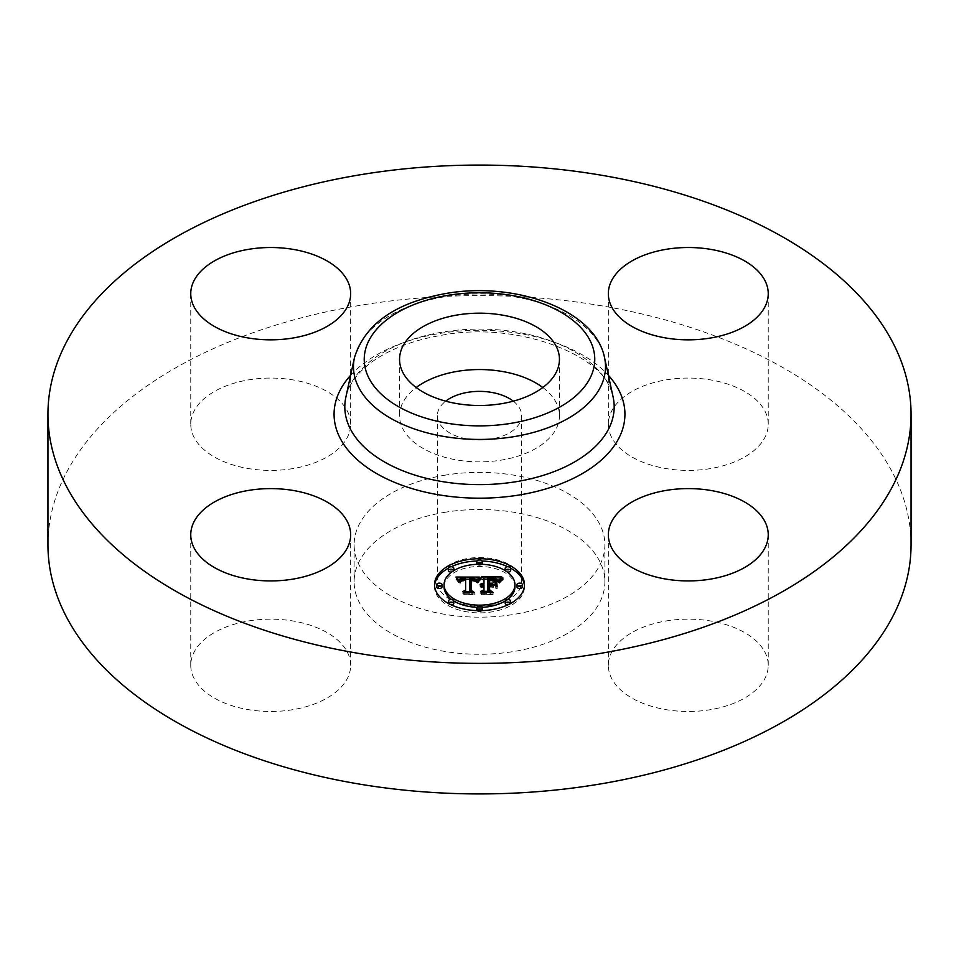<?xml version="1.0" encoding="UTF-8"?>
<svg xmlns="http://www.w3.org/2000/svg" width="959" height="959" viewBox="0 0 959 959"><rect width="100%" height="100%" fill="white"/><g stroke="black" fill="none" stroke-linecap="round" stroke-linejoin="round"><path stroke-width="0.72" stroke-dasharray="4.79 3.6" d="M542.806 387.52A79.945 46.164 180 0 1 556.22 402.708A79.945 46.164 180 0 1 559.445 415.703A79.945 46.164 180 0 1 490.876 461.399A79.945 46.164 180 0 1 402.78 428.697A79.945 46.164 180 0 1 399.555 415.703A79.945 46.164 180 0 1 416.194 387.52M513.293 401.162A42.16 24.335 180 0 1 521.66 415.703A42.16 24.335 180 0 1 491.368 439.054A42.16 24.335 180 0 1 437.34 415.703A42.16 24.335 180 0 1 445.707 401.162M491.368 605.225A42.16 24.335 180 0 1 437.34 581.873A42.16 24.335 180 0 1 467.632 558.522A42.16 24.335 180 0 1 521.66 581.873A42.16 24.335 180 0 1 491.368 605.225M444.197 512.418A125.377 72.381 180 0 1 604.877 581.873A125.377 72.381 180 0 1 514.803 651.329A125.377 72.381 180 0 1 354.123 581.873A125.377 72.381 180 0 1 444.197 512.418M444.197 475.316A125.377 72.381 180 0 1 604.877 544.784A125.377 72.381 180 0 1 514.803 614.239A125.377 72.381 180 0 1 354.123 544.784A125.377 72.381 180 0 1 444.197 475.316M47.95 544.784A431.55 249.148 180 0 1 358.007 305.705A431.55 249.148 180 0 1 911.05 544.784M193.994 678.313A79.945 46.164 180 0 1 190.757 665.318A79.945 46.164 180 0 1 259.338 619.634A79.945 46.164 180 0 1 347.434 652.324A79.945 46.164 180 0 1 350.658 665.318A79.945 46.164 180 0 1 282.078 711.015A79.945 46.164 180 0 1 193.994 678.313M293.226 468.531A79.945 46.164 180 0 1 190.757 424.238A79.945 46.164 180 0 1 248.201 379.944A79.945 46.164 180 0 1 350.658 424.238A79.945 46.164 180 0 1 293.226 468.531M611.566 437.232A79.945 46.164 180 0 1 608.342 424.238A79.945 46.164 180 0 1 676.922 378.541A79.945 46.164 180 0 1 765.006 411.243A79.945 46.164 180 0 1 768.243 424.238A79.945 46.164 180 0 1 699.662 469.922A79.945 46.164 180 0 1 611.566 437.232M665.774 621.036A79.945 46.164 180 0 1 768.243 665.318A79.945 46.164 180 0 1 710.799 709.612A79.945 46.164 180 0 1 608.342 665.318A79.945 46.164 180 0 1 665.774 621.036M495.707 588.239L495.707 586.021L495.707 588.239L492.411 586.357L487.903 586.357L487.903 592.075L490.421 593.549L480.771 593.549L483.971 592.075L483.971 587.196L480.95 587.615L483.971 586.357L480.087 587.016L483.971 585.41L483.971 580.615L481.322 579.152L483.971 579.152M489.593 580.71L495 580.866L497.277 581.873L489.593 581.022L489.593 585.41L493.561 584.798M499.339 579.152L501.725 579.152L498.5 582.557L495.359 580.399L487.903 580.099L487.903 585.41L489.102 585.41L489.102 578.493M487.903 579.152L497.325 579.152M483.971 578.385L483.971 580.615M481.322 576.922L481.322 579.152M483.971 586.357L483.971 585.41M483.384 586.333L483.396 585.446M482.856 584.127L482.856 585.517M482.365 584.187L482.365 585.601M481.909 584.271L481.909 585.721M481.502 584.379L481.502 585.877M481.13 584.51L481.13 586.045M480.807 584.642L480.807 586.249M480.279 584.93L480.279 586.728M480.087 584.786L480.087 587.016M480.219 584.966L480.219 587.196M480.771 584.666L480.771 586.884M481.07 584.534L481.07 586.752M481.37 584.415L481.37 586.644M481.682 584.319L481.682 586.548M482.005 584.247L482.005 586.476M482.329 584.187L482.329 586.417M482.677 584.139L482.677 586.369M483.024 584.115L483.024 586.345M483.684 584.115L483.684 586.345M483.6 584.978L483.6 586.896M483.252 585.014L483.252 586.92M482.904 585.062L482.904 586.956M482.269 585.218L482.269 587.076M481.981 585.314L481.981 587.148M481.694 585.434L481.694 587.244M481.43 585.565L481.43 587.352M481.178 585.541L481.178 587.483M480.95 585.386L480.95 587.615M481.322 585.625L481.322 587.855M481.55 585.505L481.55 587.735M481.79 585.398L481.79 587.615M482.041 585.29L482.041 587.519M482.293 585.206L482.293 587.435M482.821 585.074L482.821 587.304M483.096 585.026L483.096 587.256M483.384 585.002L483.384 587.22M483.672 584.978L483.672 587.208M483.971 591.319L483.971 592.075M480.771 591.319L480.771 593.549M490.421 591.319L490.421 593.549M487.903 591.319L487.903 592.075M487.903 585.41L487.903 586.357M492.411 584.127L492.411 586.357M495.707 581.262L495.707 583.492M492.566 584.223L492.566 585.41M489.593 584.127L489.593 585.41M489.593 578.792L489.593 581.022M490.085 578.78L490.085 580.998M490.54 578.756L490.54 580.986M490.96 578.756L490.96 580.974M491.344 578.745L491.344 580.974M492.159 578.745L492.159 580.974M492.59 578.745L492.59 580.974M492.998 578.756L492.998 580.986M493.394 578.768L493.394 580.998M494.089 578.804L494.089 581.034M494.688 578.864L494.688 581.082M495.192 578.924L495.192 581.154M495.635 579.02L495.635 581.238M496.067 579.128L496.067 581.358M496.486 579.284L496.486 581.502M496.894 579.452L496.894 581.669M497.277 579.644L497.277 581.873M497.05 579.536L497.05 581.645M496.762 579.392L496.762 581.442M496.402 579.248L496.402 581.262M495.995 579.116L495.995 581.106M495.527 578.996L495.527 580.974M495 578.9L495 580.866M493.046 578.756L493.046 580.686M492.267 578.745L492.267 580.674M490.672 578.756L490.672 580.686M490.169 578.78L490.169 580.698M489.102 584.127L489.102 585.41M487.903 577.869L487.903 580.099M488.634 577.881L488.634 580.099M490.54 577.893L490.54 580.111M491.655 577.881L491.655 580.099M492.243 577.881L492.243 580.111M492.794 577.893L492.794 580.123M493.31 577.917L493.31 580.147M493.789 577.953L493.789 580.183M494.233 577.989L494.233 580.219M494.64 578.037L494.64 580.267M495.012 578.097L495.012 580.327M495.359 578.169L495.359 580.399M495.659 578.253L495.659 580.471M495.935 578.337L495.935 580.555M496.187 578.433L496.187 580.663M496.438 578.553L496.438 580.782M496.702 578.709L496.702 580.926M496.954 578.876L496.954 581.094M497.206 579.056L497.206 581.286M497.469 579.272L497.469 581.49M497.721 579.5L497.721 581.729M497.985 579.751L497.985 581.981M498.236 580.027L498.236 582.257M498.5 580.327L498.5 582.557M499.255 579.26L499.255 581.49M499.387 579.08L499.387 581.31M499.519 578.924L499.519 581.142M499.639 578.768L499.639 580.998M499.879 578.505L499.879 580.734M500.095 578.277L500.095 580.507M500.358 578.037L500.358 580.255M500.514 577.905L500.514 580.123M500.682 577.762L500.682 579.979M500.862 577.606L500.862 579.835M501.725 576.922L501.725 579.152M455.969 579.26L457.767 579.26L457.755 581.466L455.969 579.26L455.969 577.042M459.253 579.248L465.618 579.224M469.742 579.2L475.736 579.164M477.402 581.418L477.402 579.188L479.512 579.152L476.659 582.592L474.525 580.531L469.766 580.171L469.526 592.47L471.852 593.705L462.873 593.705L465.618 592.386L465.618 581.094L461.531 581.454L459.817 583.156L461.219 581.214L465.618 580.243L460.296 580.651L458.822 582.784L457.755 581.466M479.512 576.922L479.512 579.152M456.316 577.426L456.316 579.644M456.64 577.798L456.64 580.027M456.952 578.169L456.952 580.399M457.239 578.529L457.239 580.758M457.503 578.888L457.503 581.118M457.994 579.584L457.994 581.801M458.21 579.907L458.21 582.137M458.402 580.243L458.402 582.461M458.822 580.555L458.822 582.784M458.858 580.279L458.858 582.509M458.905 580.027L458.905 582.245M458.977 579.775L458.977 582.005M459.073 579.56L459.073 581.777M459.193 579.344L459.193 581.574M459.325 579.152L459.325 581.382M459.481 578.972L459.481 581.202M459.649 578.816L459.649 581.034M459.841 578.673L459.817 583.156M460.056 578.541L460.056 580.77M460.296 578.433L460.296 580.651M460.56 578.325L460.56 580.555M460.859 578.241L460.859 580.471M461.183 578.157L461.183 580.387M461.531 578.097L461.531 580.327M461.914 578.037L461.914 580.267M462.322 578.001L462.322 580.231M462.753 577.965L462.753 580.195M463.221 577.953L463.221 580.183M463.712 577.953L463.712 580.171M464.072 577.953L464.072 580.171M464.456 577.953L464.456 580.183M464.827 577.977L464.827 580.195M465.223 577.989L465.223 580.219M465.618 581.094L465.618 580.243M465.403 578.864L465.403 580.794M463.784 578.864L463.784 580.794M463.377 578.876L463.377 580.806M462.993 578.912L462.993 580.83M462.634 578.948L462.634 580.866M462.298 579.008L462.298 580.914M461.986 579.068L461.986 580.974M461.711 579.164L461.711 581.046M461.447 579.272L461.447 581.118M461.219 579.392L461.219 581.214M460.823 579.739L460.823 581.418M460.668 582.173L460.656 581.55M460.488 582.521L460.5 581.693M460.356 580.806L460.356 581.849M460.224 580.926L460.224 582.029M460.116 580.926L460.116 582.221M460.02 580.926L460.02 582.437M459.936 580.926L459.936 582.652M459.876 580.926L459.876 582.904M460.332 580.926L460.332 583.156M460.368 580.71L460.368 582.928M460.428 580.495L460.428 582.724M460.572 580.123L460.572 582.341M460.895 579.656L460.895 581.873M461.183 579.416L461.183 581.634M461.531 579.224L461.531 581.454M461.962 579.08L461.962 581.31M462.214 579.02L462.214 581.25M462.49 578.972L462.49 581.19M462.789 578.924L462.789 581.154M463.113 578.9L463.113 581.118M463.461 578.876L463.461 581.094M463.832 578.864L463.832 581.082M465.618 591.487L465.618 592.386M462.873 591.487L462.873 593.705M471.852 591.487L471.852 593.705M469.526 591.487L469.526 592.47M469.766 577.953L469.766 580.171M470.114 577.929L470.114 580.159M470.473 577.917L470.473 580.147M470.821 577.905L470.821 580.135M471.181 577.905L471.181 580.135M471.54 577.905L471.54 580.123M471.96 577.905L471.96 580.135M472.355 577.917L472.355 580.147M472.727 577.941L472.727 580.171M473.087 577.977L473.087 580.207M473.422 578.025L473.422 580.255M473.734 578.085L473.734 580.303M474.022 578.145L474.022 580.375M474.285 578.217L474.285 580.447M474.525 578.301L474.525 580.531M474.753 578.397L474.753 580.627M474.957 578.505L474.957 580.734M475.149 578.637L475.149 580.854M475.34 578.768L475.34 580.998M475.508 578.924L475.508 581.154M475.676 579.104L475.676 581.322M475.832 579.284L475.832 581.514M475.988 579.488L475.988 581.717M476.12 579.704L476.12 581.933M476.251 579.943L476.251 582.173M476.371 580.195L476.371 582.425M476.659 580.363L476.659 582.592M476.779 580.147L476.779 582.377M476.899 579.943L476.899 582.173M477.031 579.739L477.031 581.969M477.15 579.548L477.15 581.777M477.282 579.368L477.282 581.586M477.534 579.02L477.534 581.238M477.666 578.852L477.666 581.082M477.81 578.697L477.81 580.926M477.942 578.553L477.942 580.77M479.368 577.09L479.368 579.308M496.63 588.61L497.146 586.56L497.146 588.79M496.63 581.49L496.63 583.707M497.146 581.657L497.146 583.887M480.255 579.704L477.39 583.072L480.255 579.704L480.255 578.049M480.747 577.642L480.747 579.871M479.991 578.301L479.991 579.907M479.716 578.577L479.716 580.135M479.44 578.888L479.44 580.387M479.164 579.212L479.164 580.674M478.877 579.56L478.877 580.986M478.601 579.943L478.601 581.322M478.313 580.339L478.313 581.693M478.026 580.758L478.026 582.089M477.738 580.926L477.738 582.521M477.39 580.854L477.39 583.072M477.906 580.95L477.906 583.18M478.205 580.507L478.205 582.724M478.493 580.075L478.493 582.305M478.781 579.68L478.781 581.909M479.08 579.308L479.08 581.538M479.356 578.972L479.356 581.19M479.644 578.649L479.644 580.878M479.932 578.361L479.932 580.579M480.207 578.097L480.207 580.315M480.483 577.857L480.483 580.075M502.864 579.656L499.267 583.156L502.864 579.656L502.864 577.869M503.211 577.618L503.211 579.847M502.312 578.265L502.312 579.991M501.809 578.661L501.809 580.339M501.305 581.31L501.341 580.686M500.922 581.657L500.922 581.034M500.538 579.847L500.538 581.394M500.202 580.255L500.202 581.741M499.903 580.686L499.903 582.089M499.651 581.082L499.651 582.449M499.435 580.998L499.435 582.796M499.267 580.926L499.267 583.156M499.675 581.094L499.675 583.312M499.843 580.77L499.843 583M500.047 580.447L500.047 582.676M500.298 580.111L500.298 582.341M500.598 579.775L500.598 582.005M501.713 578.733L501.713 580.95M502.18 578.361L502.18 580.591M502.672 577.989L502.672 580.219M471.121 580.77L475.508 581.634L471.121 581.094L471.097 592.506L474.226 594.64L463.736 594.328L473.147 594.328L470.509 592.602L470.509 590.372L470.509 592.602M475.412 579.38L475.412 581.538M475.508 579.416L475.508 581.634M474.981 579.236L474.981 581.202M474.717 579.164L474.717 581.07M474.429 579.092L474.429 580.974M474.106 579.032L474.106 580.902M473.698 578.96L473.698 580.854M473.207 578.9L473.207 580.806M472.919 578.876L472.919 580.794M472.619 578.864L472.619 580.782M472.296 578.852L472.296 580.77M471.576 578.852L471.576 580.758M470.509 578.553L470.509 580.77M473.147 592.41L473.147 594.328M463.736 592.111L463.736 594.328M464.18 592.41L464.18 594.64M474.226 592.41L474.226 594.64M471.097 590.756L471.097 592.506M471.121 578.876L471.121 581.094M471.408 578.852L471.408 581.082M471.696 578.852L471.696 581.07M472.367 578.852L472.367 581.07M472.751 578.864L472.751 581.094M473.135 578.9L473.135 581.118M473.506 578.936L473.506 581.154M473.866 578.984L473.866 581.214M474.214 579.044L474.214 581.274M474.549 579.116L474.549 581.346M474.873 579.212L474.873 581.43M489.593 587.004L493.621 587.316L489.593 587.316L489.593 592.171L493.058 594.64L481.178 594.328L491.955 594.328L489.102 592.302L489.102 590.073L489.102 592.302M493.058 585.086L493.058 587.004M493.621 585.086L493.621 587.316M489.102 584.774L489.102 587.004M491.955 592.41L491.955 594.328M481.178 592.111L481.178 594.328M481.67 592.41L481.67 594.64M493.058 592.41L493.058 594.64M489.593 590.432L489.593 592.171M489.593 585.086L489.593 587.316M434.571 585.805A44.977 25.965 0 0 0 434.523 586.92A44.977 25.965 0 0 0 479.5 612.885A44.977 25.965 0 0 0 524.477 586.92A44.977 25.965 0 0 0 524.429 585.805M510.644 568.196A44.977 25.965 0 0 0 507.743 566.709M482.089 561.003A44.977 25.965 0 0 0 476.911 561.003M451.257 566.709A44.977 25.965 0 0 0 448.356 568.196M451.653 599.567A35.435 20.463 0 0 0 453.787 600.993M476.971 607.323A35.435 20.463 0 0 0 482.029 607.323M505.213 600.993A35.435 20.463 0 0 0 507.347 599.567M514.935 586.92A35.435 20.463 0 0 0 479.5 566.457A35.435 20.463 0 0 0 444.065 586.92M476.971 564.288A2.721 1.57 0 0 0 479.5 565.283A2.721 1.57 0 0 0 482.029 564.288M482.221 563.712A2.721 1.57 0 0 0 479.5 562.13A2.721 1.57 0 0 0 476.779 563.712M522.427 586.92A2.721 1.57 0 0 0 519.706 585.35A2.721 1.57 0 0 0 516.973 586.92M505.213 570.617A2.721 1.57 0 0 0 507.347 572.043M510.656 570.509A2.721 1.57 0 0 0 507.922 568.939A2.721 1.57 0 0 0 505.201 570.509M476.911 610.619A2.721 1.57 0 0 0 479.5 611.698A2.721 1.57 0 0 0 482.089 610.619M482.221 610.128A2.721 1.57 0 0 0 479.5 608.557A2.721 1.57 0 0 0 476.779 610.128M507.743 604.901A2.721 1.57 0 0 0 510.644 603.427M510.656 603.331A2.721 1.57 0 0 0 507.922 601.761A2.721 1.57 0 0 0 505.201 603.331M442.027 586.92A2.721 1.57 0 0 0 439.294 585.35A2.721 1.57 0 0 0 436.573 586.92M453.799 570.509A2.721 1.57 0 0 0 451.078 568.939A2.721 1.57 0 0 0 448.344 570.509M451.653 572.043A2.721 1.57 0 0 0 453.787 570.617M453.799 603.331A2.721 1.57 0 0 0 451.078 601.761A2.721 1.57 0 0 0 448.344 603.331M448.356 603.427A2.721 1.57 0 0 0 451.257 604.901M524.477 586.92L524.477 584.69M434.523 586.92L434.523 584.69M345.863 397.17A134.692 77.763 180 0 1 441.584 332.246A134.692 77.763 180 0 1 613.137 397.17C608.713 356.868 518.447 319.934 440.373 335.506C390.625 344.053 352.684 367.657 345.863 397.17M350.61 375.329A145.432 83.96 180 0 1 438.551 333.66A145.432 83.96 180 0 1 608.39 375.329M354.47 357.611A126.013 72.752 180 0 1 444.017 296.87A126.013 72.752 180 0 1 604.53 357.611M491.188 578.745L491.188 580.674M489.677 578.792L489.677 580.71M498.656 580.099L498.656 582.329M498.812 579.871L498.812 582.101M498.968 579.656L498.968 581.885M499.112 579.452L499.112 581.681M501.054 577.45L501.054 579.68M501.257 577.282L501.257 579.512M501.485 577.114L501.485 579.332M437.34 415.703L437.34 581.873M521.66 415.703L521.66 581.873M604.877 544.784L604.877 581.873M354.123 544.784L354.123 581.873M608.342 534.762L608.342 665.318M768.243 534.762L768.243 665.318M768.243 293.682L768.243 424.238M608.342 293.682L608.342 424.238M350.658 293.682L350.658 424.238M190.757 293.682L190.757 424.238M350.658 534.762L350.658 665.318M190.757 534.762L190.757 665.318M559.445 359.325L559.445 415.703M399.555 359.325L399.555 415.703"/><path stroke-width="1.44" d="M416.194 387.52A79.945 46.164 180 0 1 542.806 387.52M445.707 401.162A42.16 24.335 180 0 1 467.632 392.351A42.16 24.335 180 0 1 513.293 401.162M911.05 414.216L911.05 544.784A431.55 249.148 180 0 1 600.993 783.851A431.55 249.148 180 0 1 47.95 544.784L47.95 414.216A431.55 249.148 180 0 1 358.007 175.149A431.55 249.148 180 0 1 911.05 414.216A431.55 249.148 180 0 1 600.993 653.295A431.55 249.148 180 0 1 47.95 414.216M556.22 346.331A79.945 46.164 180 0 1 559.445 359.325A79.945 46.164 180 0 1 490.876 405.022A79.945 46.164 180 0 1 402.78 372.32A79.945 46.164 180 0 1 399.555 359.325A79.945 46.164 180 0 1 468.124 313.641A79.945 46.164 180 0 1 556.22 346.331M710.799 579.056A79.945 46.164 180 0 1 608.342 534.762A79.945 46.164 180 0 1 665.774 490.469A79.945 46.164 180 0 1 768.243 534.762A79.945 46.164 180 0 1 710.799 579.056M765.006 280.687A79.945 46.164 180 0 1 768.243 293.682A79.945 46.164 180 0 1 699.662 339.366A79.945 46.164 180 0 1 611.566 306.676A79.945 46.164 180 0 1 608.342 293.682A79.945 46.164 180 0 1 676.922 247.985A79.945 46.164 180 0 1 765.006 280.687M248.201 249.388A79.945 46.164 180 0 1 350.658 293.682A79.945 46.164 180 0 1 293.226 337.964A79.945 46.164 180 0 1 190.757 293.682A79.945 46.164 180 0 1 248.201 249.388M347.434 521.768A79.945 46.164 180 0 1 350.658 534.762A79.945 46.164 180 0 1 282.078 580.459A79.945 46.164 180 0 1 193.994 547.757A79.945 46.164 180 0 1 190.757 534.762A79.945 46.164 180 0 1 259.338 489.078A79.945 46.164 180 0 1 347.434 521.768M524.477 584.69A44.977 25.965 180 0 1 479.5 610.655A44.977 25.965 180 0 1 434.523 584.69A44.977 25.965 180 0 1 479.5 558.725A44.977 25.965 180 0 1 524.477 584.69M514.935 584.69A35.435 20.463 180 0 1 479.5 605.153A35.435 20.463 180 0 1 444.065 584.69A35.435 20.463 180 0 1 479.5 564.24A35.435 20.463 180 0 1 514.935 584.69L514.935 586.92A35.435 20.463 0 0 1 507.347 599.567M479.368 577.09L476.659 580.363L474.285 578.217L469.766 577.953L469.526 590.253L471.852 591.487L462.873 591.487L465.618 590.157L465.618 578.864L461.531 579.224L459.817 580.926L461.219 578.984L465.618 578.013L460.56 578.325L458.822 580.555L455.969 577.042L479.368 577.09M480.483 577.857L477.39 580.854L480.483 577.857M475.196 579.308L471.121 578.876L471.097 590.276L474.226 592.41L463.736 592.111L473.147 592.111L470.509 590.372L470.509 578.553L475.208 579.128M501.725 576.922L498.5 580.327L495.359 578.169L487.903 577.869L487.903 583.18L489.102 583.18L489.102 578.493L495 578.637L497.277 579.644L489.593 578.792L489.593 583.18L492.566 583.18L495.707 581.262L495.707 586.021L492.411 584.127L487.903 584.127L487.903 589.845L490.421 591.319L480.771 591.319L483.971 589.845L483.971 584.966L480.95 585.386L483.971 584.127L480.087 584.786L483.971 583.18L483.971 578.385L481.322 576.922L501.725 576.922M502.672 577.989L499.267 580.926L502.672 577.989M497.146 586.56L496.63 581.49L496.63 586.393M489.593 585.086L489.593 589.941L493.058 592.41L481.178 592.111L491.955 592.111L489.102 590.073L489.102 584.774L493.621 585.086L489.593 585.086M482.221 561.483A2.721 1.57 180 0 1 479.5 563.053A2.721 1.57 180 0 1 476.779 561.483A2.721 1.57 180 0 1 479.5 559.912A2.721 1.57 180 0 1 482.221 561.483L482.221 563.712A2.721 1.57 0 0 1 482.029 564.288M522.427 584.69A2.721 1.57 180 0 1 519.706 586.273A2.721 1.57 180 0 1 516.973 584.69A2.721 1.57 180 0 1 519.706 583.12A2.721 1.57 180 0 1 522.427 584.69L522.427 586.92A2.721 1.57 0 0 1 519.706 588.49A2.721 1.57 0 0 1 516.973 586.92L516.973 584.69M510.656 568.279A2.721 1.57 180 0 1 507.922 569.85A2.721 1.57 180 0 1 505.201 568.279A2.721 1.57 180 0 1 507.922 566.709A2.721 1.57 180 0 1 510.656 568.279L510.656 570.509A2.721 1.57 0 0 1 507.347 572.043M482.221 607.91A2.721 1.57 180 0 1 479.5 609.48A2.721 1.57 180 0 1 476.779 607.91A2.721 1.57 180 0 1 479.5 606.328A2.721 1.57 180 0 1 482.221 607.91L482.221 610.128A2.721 1.57 0 0 1 482.089 610.619M510.656 601.101A2.721 1.57 180 0 1 507.922 602.684A2.721 1.57 180 0 1 505.201 601.101A2.721 1.57 180 0 1 507.922 599.531A2.721 1.57 180 0 1 510.656 601.101L510.656 603.331A2.721 1.57 0 0 1 510.644 603.427M436.573 584.69A2.721 1.57 180 0 1 439.294 583.12A2.721 1.57 180 0 1 442.027 584.69A2.721 1.57 180 0 1 439.294 586.273A2.721 1.57 180 0 1 436.573 584.69L436.573 586.92A2.721 1.57 0 0 0 439.294 588.49A2.721 1.57 0 0 0 442.027 586.92L442.027 584.69M448.344 568.279A2.721 1.57 180 0 1 451.078 566.709A2.721 1.57 180 0 1 453.799 568.279A2.721 1.57 180 0 1 451.078 569.85A2.721 1.57 180 0 1 448.344 568.279L448.344 570.509A2.721 1.57 0 0 0 451.653 572.043M448.344 601.101A2.721 1.57 180 0 1 451.078 599.531A2.721 1.57 180 0 1 453.799 601.101A2.721 1.57 180 0 1 451.078 602.684A2.721 1.57 180 0 1 448.344 601.101L448.344 603.331A2.721 1.57 0 0 0 448.356 603.427M493.561 584.798L495.707 583.492L495.707 586.021M483.971 579.152L487.903 579.152M497.325 579.152L499.339 579.152M483.971 583.18L483.971 584.127M483.396 583.216L483.396 584.115M482.856 583.288L482.856 584.127M482.365 583.384L482.365 584.187M481.909 583.504L481.909 584.271M481.502 583.647L481.502 584.379M481.13 583.827L481.13 584.51M480.807 584.019L480.807 584.642M483.971 589.845L483.971 591.319M487.903 589.845L487.903 591.319M492.566 583.18L492.566 584.223M489.593 583.18L489.593 584.127M489.102 583.18L489.102 584.127M487.903 583.18L487.903 584.127M457.767 579.26L459.253 579.248M465.618 579.224L469.742 579.2M475.736 579.164L477.426 579.164M465.618 578.013L465.618 578.864M460.656 579.32L460.656 579.967M460.5 579.464L460.5 580.291M460.356 579.632L460.356 580.806M460.224 579.799L460.224 580.926M460.116 580.003L460.116 580.926M460.02 580.207L460.02 580.926M465.618 590.157L465.618 591.487M469.526 590.253L469.526 591.487M479.991 577.678L479.991 578.301M479.716 577.905L479.716 578.577M479.44 578.157L479.44 578.888M479.164 578.445L479.164 579.212M478.877 578.756L478.877 579.56M478.601 579.104L478.601 579.943M478.313 579.464L478.313 580.339M478.026 579.871L478.026 580.758M477.738 580.291L477.738 580.926M500.922 578.816L500.922 579.44M500.538 579.164L500.538 579.847M500.202 579.512L500.202 580.255M499.903 579.871L499.903 580.686M499.651 580.219L499.651 581.082M470.509 590.372L470.509 580.77L471.121 580.77M489.102 590.073L489.593 587.004M524.429 585.805A44.977 25.965 0 0 0 510.644 568.196M507.743 566.709A44.977 25.965 0 0 0 482.089 561.003M476.911 561.003A44.977 25.965 0 0 0 451.257 566.709M448.356 568.196A44.977 25.965 0 0 0 434.571 585.805M444.065 584.69L444.065 586.92A35.435 20.463 0 0 0 451.653 599.567M453.787 600.993A35.435 20.463 0 0 0 476.971 607.323M482.029 607.323A35.435 20.463 0 0 0 505.213 600.993M476.779 561.483L476.779 563.712A2.721 1.57 0 0 0 476.971 564.288M505.201 568.279L505.201 570.509A2.721 1.57 0 0 0 505.213 570.617M476.779 607.91L476.779 610.128A2.721 1.57 0 0 0 476.911 610.619M505.201 601.101L505.201 603.331A2.721 1.57 0 0 0 507.743 604.901M453.787 570.617A2.721 1.57 0 0 0 453.799 570.509L453.799 568.279M451.257 604.901A2.721 1.57 0 0 0 453.799 603.331L453.799 601.101M604.53 357.611L613.137 397.17A134.692 77.763 180 0 1 517.416 481.478A134.692 77.763 180 0 1 345.863 397.17L354.47 357.611C364.983 324.094 395.228 302.768 445.228 293.622C514.731 281.011 595.179 309.553 604.53 357.611A126.013 72.752 180 0 1 514.983 436.489A126.013 72.752 180 0 1 354.47 357.611M608.39 375.329A145.432 83.96 180 0 1 520.449 494.784A145.432 83.96 180 0 1 367.093 467.489A145.432 83.96 180 0 1 350.61 375.329M511.95 423.183A115.272 66.555 180 0 1 368.891 378.062A115.272 66.555 180 0 1 447.05 295.468A115.272 66.555 180 0 1 590.109 340.589A115.272 66.555 180 0 1 511.95 423.183"/></g></svg>
